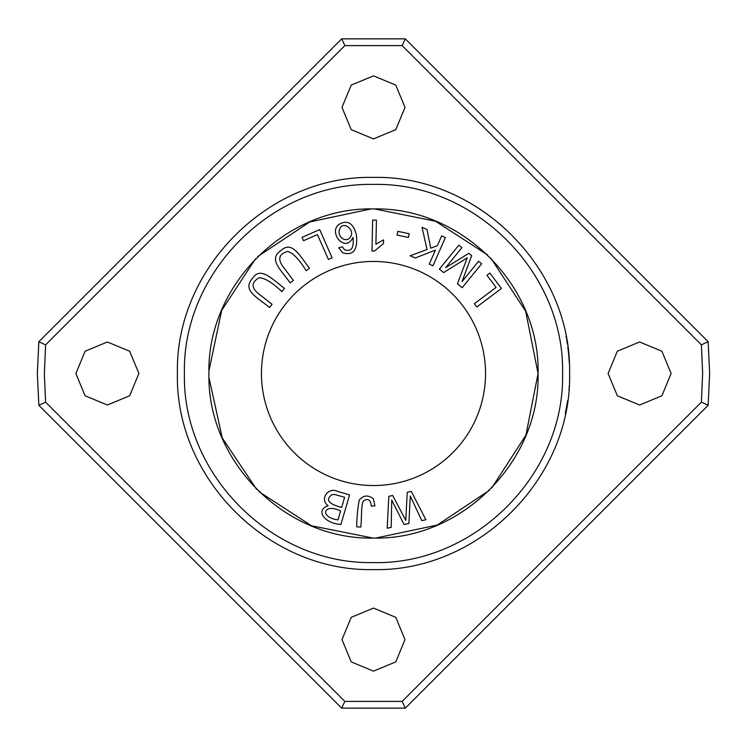 <?xml version="1.0" encoding="UTF-8"?>
<svg xmlns="http://www.w3.org/2000/svg" width="747" height="747" viewBox="0 0 747 747"><rect width="100%" height="100%" fill="white"/><g stroke="black" fill="none" stroke-linecap="round" stroke-linejoin="round"><path stroke-width="1.12" d="M501.442 288.473L489.883 273.066L486.979 275.251L496.092 287.39L474.354 303.712L476.801 306.97L501.442 288.473M374.957 505.831L373.313 498.781C368.215 494.794 363.537 495.177 359.279 499.948C357.766 507.512 356.907 516.466 356.692 526.831L360.773 527.074C362.034 517.895 360.577 502.021 364.368 500.247C368.542 498.38 370.829 500.331 371.25 506.111L374.957 505.831M481.638 263.747L478.584 261.263L462.048 281.628L471.665 255.642L468.808 253.326L445.595 267.706L461.861 247.687L458.807 245.203L439.376 269.125L443.643 272.58L467.267 257.79L457.444 283.795L462.206 287.67L481.638 263.747M445.361 237.546L441.636 235.912L437.34 245.688L430.748 248.163L426.967 229.478L422.036 227.312L427.032 249.517L410.178 255.763L415.239 257.976L435.398 250.133L429.254 264.13L432.989 265.764L445.361 237.546M349.568 494.925L338.288 491.619C327.802 486.232 319.389 499.678 328.194 505.747C315.477 509.809 323.33 523.124 340.903 524.497L349.568 494.925M272.048 304.29L258.032 293.328C251.151 287.502 251.45 282.329 258.929 277.828C264.242 277.669 271.917 282.273 281.946 291.629L284.467 288.417C271.282 278.332 260.255 265.979 252.262 278.706C242 290.415 257.426 297.371 269.527 307.503L272.048 304.29M409.207 233.755L397.834 231.327L397.04 235.053L408.413 237.471L409.207 233.755M372.641 220.076L371.997 251.011L374.434 251.067L383.51 243.522L383.584 239.862L375.918 244.26L376.423 220.16L372.641 220.076M293.394 280.405L282.693 266.203C277.557 258.779 279.182 253.868 287.567 251.459C292.74 252.682 298.959 259.106 306.233 270.741L309.491 268.285C299.37 255.138 291.909 240.347 280.9 250.581C267.958 259.228 281.059 269.938 290.135 282.861L293.394 280.405M261.45 373.5A112.05 112.05 0 0 1 429.525 276.465A112.05 112.05 0 0 1 429.525 470.535A112.05 112.05 0 0 1 261.45 373.5M490.863 258.135L525.664 311.238L538.073 373.5L525.916 435.146L491.797 487.912M489.518 490.228L437.238 525.057L375.788 538.055M373.089 538.073L311.555 525.795L258.92 491.638M256.613 489.35L222.251 437.966L208.983 377.599M208.945 370.811L221.7 310.341L255.605 258.677M257.724 256.538L309.809 221.924L370.979 208.945M374.499 208.927L435.501 221.224L487.744 255.035M338.746 247.771L342.584 252.747C353.247 255.988 357.869 250.142 356.431 235.212C354.003 225.183 349.521 221 343.004 222.653C324.6 227.555 344.526 255.399 353.023 237.397C354.087 248.163 351.211 252.243 344.414 249.638L342.378 246.743L338.746 247.771M319.688 229.609L302.068 237.378L303.534 240.702L317.428 234.577L328.391 259.452L332.116 257.808L319.688 229.609M411.298 491.386L407.227 492.282L405.78 520.342L392.679 495.485L388.842 496.325L387.198 528.232L391.204 527.354L391.736 500.107L404.071 524.525L408.88 523.47L410.271 496.027L421.812 520.631L425.893 519.735L411.298 491.386M177.412 373.5C174.985 268.687 268.687 174.985 373.5 177.412C478.313 174.985 572.015 268.687 569.587 373.5C572.015 478.313 478.313 572.015 373.5 569.587C268.687 572.015 174.985 478.313 177.412 373.5M567.356 344.012A196.088 196.088 0 0 0 566.684 339.876M566.385 338.204A196.088 196.088 0 0 0 566.049 336.402M569.223 361.511L569.289 362.65M569.298 362.874L569.326 363.369M567.645 400.579L565.311 413.689M565.628 412.699L566.105 410.308M569.102 387.32L569.186 386.022M569.317 363.257A196.088 196.088 0 0 0 567.804 347.084M208.927 373.5C206.854 285.503 285.522 206.863 373.5 208.927C461.469 206.872 540.156 285.485 538.073 373.5C540.146 461.497 461.478 540.137 373.5 538.073C285.531 540.128 206.844 461.515 208.927 373.5M562.575 373.5C564.919 474.569 474.569 564.919 373.5 562.575C272.431 564.919 182.081 474.569 184.425 373.5C182.081 272.431 272.431 182.081 373.5 184.425C474.569 182.081 564.919 272.431 562.575 373.5M708.147 341.696L405.304 38.853L341.696 38.853L38.853 341.696L37.35 373.5L38.853 405.304L341.696 708.147L405.304 708.147L708.147 405.304L709.65 373.5L708.147 341.696L701.396 344.862L402.138 45.604L405.304 38.853M402.138 45.604L344.862 45.604L341.696 38.853M344.862 45.604L45.604 344.862L38.853 341.696M45.604 344.862L44.353 373.5L45.604 402.138L38.853 405.304M45.604 402.138L344.862 701.396L341.696 708.147M344.862 701.396L402.138 701.396L405.304 708.147M402.138 701.396L701.396 402.138L708.147 405.304M701.396 402.138L702.647 373.5L701.396 344.862M373.5 138.895L351.221 129.661L341.986 107.381L351.221 85.102L373.5 75.867L395.779 85.102L405.014 107.381L395.779 129.661L373.5 138.895M373.5 671.133L351.221 661.898L341.986 639.619L351.221 617.339L373.5 608.105L395.779 617.339L405.014 639.619L395.779 661.898L373.5 671.133M639.619 405.014L617.339 395.779L608.105 373.5L617.339 351.221L639.619 341.986L661.898 351.221L671.133 373.5L661.898 395.779L639.619 405.014M107.381 405.014L85.102 395.779L75.867 373.5L85.102 351.221L107.381 341.986L129.661 351.221L138.895 373.5L129.661 395.779L107.381 405.014M568.906 389.887L568.962 389.112M340.025 228.395C343.685 220.636 355.236 230.216 350.483 236.799C346.188 244.194 335.748 235.819 340.025 228.395M344.638 497.269L341.659 507.437C328.297 503.908 325.104 499.64 332.07 494.617L334.563 494.467L344.638 497.269M340.632 510.92L338.017 519.865C319.324 517.587 323.143 502.647 340.632 510.92"/></g></svg>
